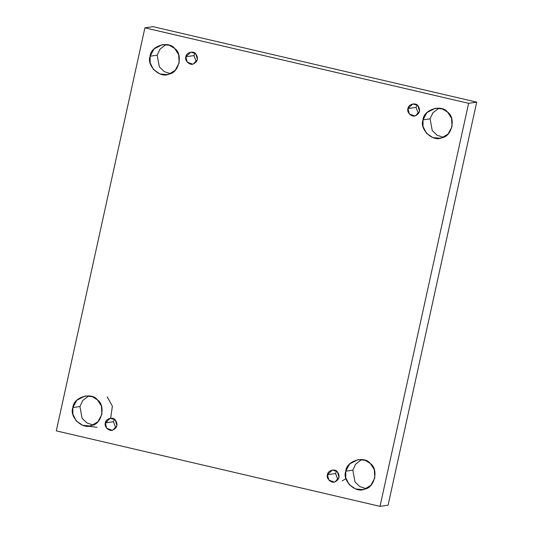 <?xml version="1.0" encoding="UTF-8"?>
<svg xmlns="http://www.w3.org/2000/svg" width="533" height="533" viewBox="0 0 533 533"><rect width="100%" height="100%" fill="white"/><g stroke="black" fill="none" stroke-linecap="round" stroke-linejoin="round"><path stroke-width="0.8" d="M185.85 56.784L187.216 62.141L192.54 64.133L193.439 63.927L197.463 59.489L195.684 53.7L190.781 52.141L185.85 56.784L193.932 55.599L195.065 53.187L193.932 55.599L185.85 56.784C186.024 52.68 193.246 50.415 195.684 53.7C198.642 57.97 197.89 61.382 193.439 63.927C189.861 65.812 184.291 60.562 185.85 56.784M196.337 61.901L193.932 55.599L196.337 61.901M157.188 55.172L159.327 66.885L164.204 71.595L170.3 73.627L164.204 71.595L159.327 66.885L157.188 55.172L160 49.149L166.036 44.525L160 49.149L157.188 55.172L150.119 56.212L150.119 62.814L153.531 69.61L159.933 73.94L166.829 74.587L169.081 74.074L175.184 70.323L179.148 62.981L178.648 54.593L174.704 48.503L169.447 45.292L162.438 44.599L154.037 48.909L150.119 56.212L157.188 55.172M87.718 426.094L97.006 427.339M105.234 423.742L109.658 418.385M79.937 406.526L82.075 418.238L86.959 422.955L93.055 424.988L86.959 422.955L82.075 418.238L79.937 406.526L82.748 400.503L88.784 395.879L82.748 400.503L79.937 406.526L72.868 407.565L72.868 414.168L76.279 420.963L82.682 425.294L89.584 425.94L91.829 425.427L97.939 421.683L101.896 414.334L101.397 405.946L97.452 399.857L92.196 396.645L85.187 395.959L76.785 400.263L72.868 407.565L79.937 406.526M105.354 422.902L106.72 428.265L112.043 430.251L112.943 430.044L116.967 425.607L115.188 419.817L110.284 418.258L105.354 422.902L113.436 421.716L114.568 419.304L113.436 421.716L105.354 422.902C105.527 418.798 112.749 416.533 115.188 419.817C118.146 424.095 117.393 427.499 112.943 430.044C109.365 431.93 103.795 426.68 105.354 422.902M115.841 428.026L113.436 421.716L115.841 428.026M327.455 474.696L328.814 480.053L334.138 482.045L335.037 481.839L339.068 477.401L337.289 471.612L332.379 470.053L327.455 474.696L335.537 473.511L336.663 471.099L335.537 473.511L327.455 474.696C327.622 470.592 334.844 468.327 337.289 471.612C340.241 475.882 339.494 479.294 335.037 481.839C331.459 483.724 325.89 478.474 327.455 474.696M345.984 478.674L342.219 480.859M337.935 479.813L335.537 473.511L337.935 479.813M352.839 470.166L354.978 481.879L359.855 486.596L365.951 488.628L359.855 486.596L354.978 481.879L352.839 470.166L355.651 464.143L361.687 459.519L355.651 464.143L352.839 470.166L345.77 471.205L345.77 477.808L349.182 484.61L355.584 488.934L362.48 489.58L364.732 489.067L370.835 485.323L374.799 477.974L374.299 469.586L370.355 463.497L365.098 460.285L358.089 459.599L349.688 463.903L345.77 471.205L352.839 470.166M430.091 118.812L432.223 130.525L437.107 135.235L443.203 137.267L437.107 135.235L432.223 130.525L430.091 118.812L432.903 112.789L438.939 108.166L432.903 112.789L430.091 118.812L423.022 119.852L423.015 126.454L426.433 133.25L432.836 137.581L439.732 138.227L441.984 137.714L448.086 133.97L452.051 126.621L451.551 118.233L447.607 112.143L442.35 108.932L435.341 108.246L426.94 112.55L423.022 119.852L430.091 118.812M407.952 108.572L409.311 113.935L414.634 115.927L415.533 115.721L419.564 111.284L417.785 105.494L412.875 103.935L407.952 108.572L416.033 107.393L417.159 104.974L416.033 107.393L407.952 108.572C408.118 104.475 415.347 102.209 417.785 105.494C420.737 109.765 419.991 113.176 415.533 115.721C411.956 117.606 406.386 112.356 407.952 108.572M418.432 113.696L416.033 107.393L418.432 113.696M476.702 102.136L468.62 103.322L380.009 506.35L388.091 505.164L476.702 102.136L152.991 26.65L144.909 27.836L152.991 26.65L476.702 102.136L388.091 505.164L380.009 506.35L468.62 103.322L476.702 102.136M56.298 430.864L144.909 27.836L468.62 103.322L144.909 27.836L56.298 430.864L380.009 506.35L56.298 430.864M423.022 119.852C423.442 109.591 441.504 103.928 447.607 112.143C456.121 117.693 451.991 136.481 441.984 137.714C433.043 142.418 419.111 129.292 423.022 119.852M345.77 471.205C346.19 460.945 364.259 455.282 370.355 463.497C378.87 469.047 374.739 487.835 364.732 489.067C355.791 493.778 341.86 480.653 345.77 471.205M72.868 407.565C73.287 397.305 91.356 391.642 97.452 399.857C105.967 405.406 101.836 424.195 91.829 425.427C82.888 430.138 68.957 417.013 72.868 407.565M150.119 56.212C150.539 45.951 168.608 40.288 174.704 48.503C183.219 54.053 179.088 72.841 169.081 74.074C160.14 78.777 146.209 65.652 150.119 56.212M110.691 418.198L112.37 406.146L107.173 396.872"/></g></svg>
